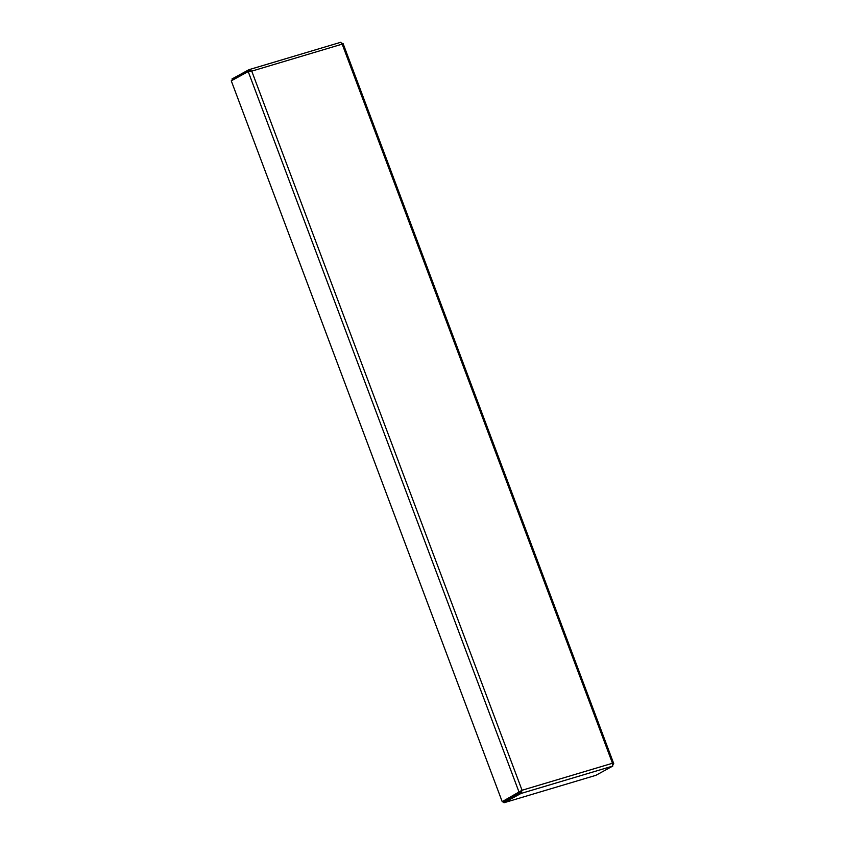 <?xml version="1.0" encoding="UTF-8"?>
<svg xmlns="http://www.w3.org/2000/svg" width="845" height="845" viewBox="0 0 845 845"><rect width="100%" height="100%" fill="white"/><g stroke="black" fill="none" stroke-linecap="round" stroke-linejoin="round"><path stroke-width="1.27" d="M502.321 801.62L503.831 801.44M507.137 799.201L502.405 801.863M508.584 798.842L507.158 799.264M502.205 801.651L520.129 792.092L521.418 790.603L520.499 792.325L503.567 801.588L504 802.75L520.932 793.487L522.052 790.255L502.205 801.651L231.266 80.824L248.208 71.561L251.747 71.138L248.895 69.723L231.952 78.986L232.639 80.074M249.317 69.596L340.862 42.25L249.106 69.639L249.328 70.885L232.386 80.148M340.757 42.303L342.172 44.141L342.542 43.401L342.172 44.141L251.747 71.138L522.052 790.255L521.27 790.751M251.113 71.487L249.465 70.832M249.74 71.339L249.201 71.424M520.129 792.092L519.147 792.388L248.208 71.561M612.995 764.493L613.734 763.605L343.038 43.433M612.963 764.387L613.491 764.229L612.477 763.267L612.794 766.066L595.862 775.33L504 802.75M520.499 792.325L520.932 793.487L612.794 766.066M522.052 790.255L612.477 763.267L342.172 44.141"/></g></svg>
